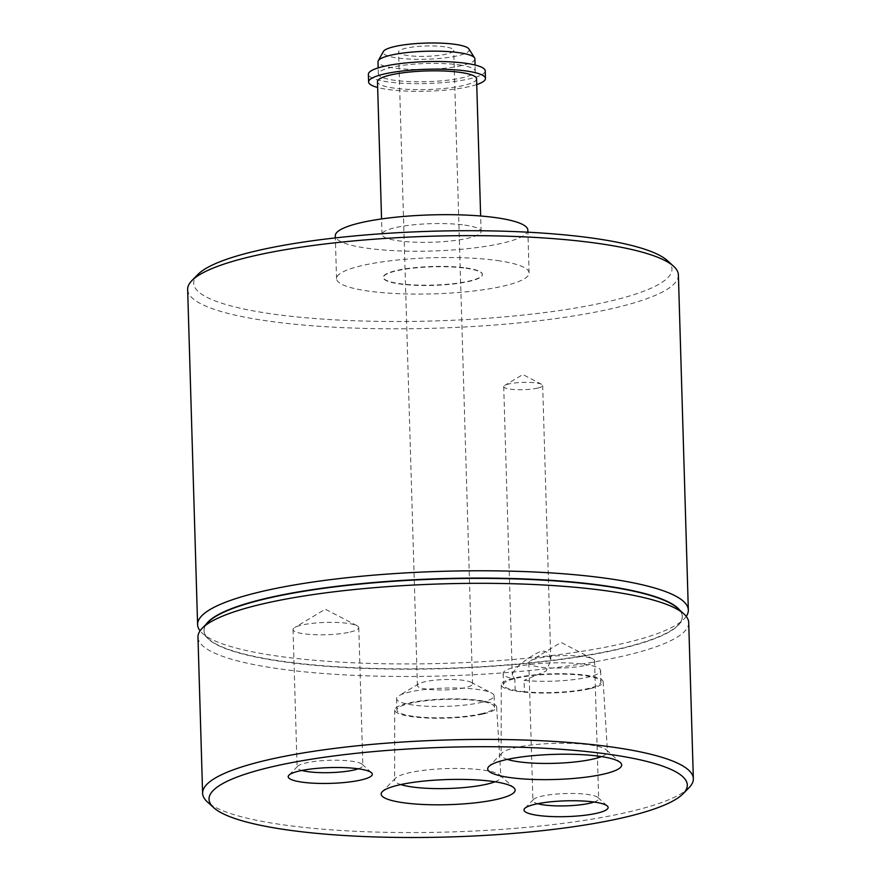 <?xml version="1.0" encoding="UTF-8"?>
<svg xmlns="http://www.w3.org/2000/svg" width="881" height="881" viewBox="0 0 881 881"><rect width="100%" height="100%" fill="white"/><g stroke="black" fill="none" stroke-linecap="round" stroke-linejoin="round"><path stroke-width="0.66" stroke-dasharray="4.41 3.3" d="M426.481 689.096A27.586 5.176 -1.7 0 1 417.396 685.539A27.586 5.176 -1.7 0 1 418.772 683.854A27.586 5.176 -1.7 0 1 463.461 680.352A27.586 5.176 -1.7 0 1 471.071 682.301A27.586 5.176 -1.7 0 1 472.546 683.909A27.586 5.176 -1.7 0 1 465.432 687.609A27.586 5.176 -1.7 0 1 426.481 689.096M444.652 46.792A27.586 5.176 178.3 0 0 414.907 46.759A27.586 5.176 178.3 0 0 398.586 51.979A27.586 5.176 178.3 0 0 426.316 56.329A27.586 5.176 178.3 0 0 453.737 50.338A27.586 5.176 178.3 0 0 444.652 46.792M481.522 702.333A48.785 9.151 178.3 0 0 494.109 695.781A48.785 9.151 178.3 0 0 491.488 692.951A48.785 9.151 178.3 0 0 445.07 688.083A48.785 9.151 178.3 0 0 399.016 695.693A48.785 9.151 178.3 0 0 396.582 698.677A48.785 9.151 178.3 0 0 427.957 706.276A48.785 9.151 178.3 0 0 481.522 702.333M481.852 713.654A48.785 9.151 -1.7 0 1 428.287 717.608A48.785 9.151 -1.7 0 1 396.913 709.998A48.785 9.151 -1.7 0 1 409.5 703.456A48.785 9.151 -1.7 0 1 463.065 699.503A48.785 9.151 -1.7 0 1 494.439 707.102A48.785 9.151 -1.7 0 1 481.852 713.654M483.471 713.885A50.966 9.559 178.3 0 0 496.62 706.98A50.966 9.559 178.3 0 0 445.39 698.996A50.966 9.559 178.3 0 0 394.732 710.009A50.966 9.559 178.3 0 0 427.373 718.004A50.966 9.559 178.3 0 0 483.471 713.885M494.968 781.766A53.19 9.977 178.3 0 0 500.926 776.899A53.19 9.977 178.3 0 0 499.89 775.082A53.19 9.977 178.3 0 0 461.864 768.507A53.19 9.977 178.3 0 0 408.31 772.967A53.19 9.977 178.3 0 0 395.503 778.176A53.19 9.977 178.3 0 0 394.589 780.048A53.19 9.977 178.3 0 0 400.822 784.564M594.069 802.029A32.883 6.167 178.3 0 0 598.662 798.726A32.883 6.167 178.3 0 0 598.023 797.558A32.883 6.167 178.3 0 0 565.602 793.539A32.883 6.167 178.3 0 0 533.49 799.474A32.883 6.167 178.3 0 0 532.917 800.675A32.883 6.167 178.3 0 0 537.696 803.703M586.085 665.265A32.883 6.167 178.3 0 0 594.565 660.849A32.883 6.167 178.3 0 0 592.803 658.933A32.883 6.167 178.3 0 0 561.516 655.662A32.883 6.167 178.3 0 0 530.472 660.783A32.883 6.167 178.3 0 0 528.82 662.798A32.883 6.167 178.3 0 0 549.975 667.919A32.883 6.167 178.3 0 0 586.085 665.265M358.27 768.794A32.883 6.167 178.3 0 0 362.862 765.479A32.883 6.167 178.3 0 0 362.223 764.323A32.883 6.167 178.3 0 0 329.802 760.292A32.883 6.167 178.3 0 0 297.69 766.239A32.883 6.167 178.3 0 0 297.117 767.428A32.883 6.167 178.3 0 0 301.897 770.468M350.286 632.018A32.883 6.167 178.3 0 0 358.765 627.602A32.883 6.167 178.3 0 0 357.003 625.697A32.883 6.167 178.3 0 0 325.717 622.415A32.883 6.167 178.3 0 0 294.672 627.547A32.883 6.167 178.3 0 0 293.032 629.552A32.883 6.167 178.3 0 0 314.176 634.683A32.883 6.167 178.3 0 0 350.286 632.018M601.503 756.592A53.19 9.977 178.3 0 0 607.461 751.713A53.19 9.977 178.3 0 0 606.436 749.896A53.19 9.977 178.3 0 0 568.41 743.333A53.19 9.977 178.3 0 0 514.845 747.793A53.19 9.977 178.3 0 0 502.049 753.002A53.19 9.977 178.3 0 0 501.124 754.874A53.19 9.977 178.3 0 0 507.368 759.389M590.017 688.7A50.966 9.559 178.3 0 0 603.166 681.806A50.966 9.559 178.3 0 0 551.935 673.822A50.966 9.559 178.3 0 0 501.278 684.834A50.966 9.559 178.3 0 0 533.908 692.818A50.966 9.559 178.3 0 0 590.017 688.7M524.415 691.695A19.481 3.656 -1.7 0 1 515.176 690.385A48.785 9.151 -1.7 0 1 503.458 684.823A48.785 9.151 -1.7 0 1 551.947 674.229A48.785 9.151 -1.7 0 1 600.985 681.927A48.785 9.151 -1.7 0 1 574.941 690.825A48.785 9.151 -1.7 0 1 524.415 691.695L524.074 680.363A48.785 9.151 178.3 0 0 574.61 679.493A48.785 9.151 178.3 0 0 600.644 670.606A48.785 9.151 178.3 0 0 551.616 662.908A48.785 9.151 178.3 0 0 503.117 673.502A48.785 9.151 178.3 0 0 514.834 679.064L512.302 675.375L513.127 672.214L519.217 665.111L528.908 657.854L536.859 653.129L540.67 651.5L544.216 651.092L547.145 652.403L549.215 654.869L550.834 660.475L546.044 671.113L524.074 680.363M515.176 690.385L514.834 679.064M537.652 388.08A19.481 3.656 178.3 0 0 542.674 385.46A19.481 3.656 178.3 0 0 541.628 384.336A19.481 3.656 178.3 0 0 523.094 382.387A19.481 3.656 178.3 0 0 504.703 385.426A19.481 3.656 178.3 0 0 503.723 386.616A19.481 3.656 178.3 0 0 516.255 389.655A19.481 3.656 178.3 0 0 537.652 388.08M689.096 787.625A245.48 46.032 -1.7 0 1 449.343 831.994A245.48 46.032 -1.7 0 1 207.376 801.919M688.711 622.614A245.48 46.032 -1.7 0 1 444.707 675.914A245.48 46.032 -1.7 0 1 197.972 637.183M677.643 608.253A239.247 44.865 -1.7 0 1 682.301 616.678A239.247 44.865 -1.7 0 1 444.498 668.624A239.247 44.865 -1.7 0 1 204.029 630.873A239.247 44.865 -1.7 0 1 208.169 622.184M679.725 610.137A239.247 44.865 -1.7 0 1 682.29 616.37A239.247 44.865 -1.7 0 1 678.15 625.07A239.247 44.865 -1.7 0 1 444.487 668.316A239.247 44.865 -1.7 0 1 208.665 639A239.247 44.865 -1.7 0 1 204.018 630.565A239.247 44.865 -1.7 0 1 206.198 624.2M686.233 616.414A245.48 46.032 -1.7 0 1 684.085 618.991A245.48 46.032 -1.7 0 1 444.332 663.36A245.48 46.032 -1.7 0 1 202.377 633.285A245.48 46.032 -1.7 0 1 200.075 630.84M678.392 274.938A245.48 46.032 -1.7 0 1 434.388 328.239A245.48 46.032 -1.7 0 1 187.653 289.508M667.324 260.578A239.247 44.865 -1.7 0 1 434.179 320.948A239.247 44.865 -1.7 0 1 197.851 274.509M466.06 268.253A49.567 9.295 -1.7 0 1 482.381 274.63A49.567 9.295 -1.7 0 1 433.122 285.389A49.567 9.295 -1.7 0 1 383.301 277.57A49.567 9.295 -1.7 0 1 412.605 268.198A49.567 9.295 -1.7 0 1 466.06 268.253M466.049 267.945A49.567 9.295 -1.7 0 1 482.37 274.332A49.567 9.295 -1.7 0 1 433.111 285.092A49.567 9.295 -1.7 0 1 383.29 277.273A49.567 9.295 -1.7 0 1 412.594 267.89A49.567 9.295 -1.7 0 1 466.049 267.945M497.391 260.545A96.315 18.061 -1.7 0 1 529.107 272.945A96.315 18.061 -1.7 0 1 433.375 293.858A96.315 18.061 -1.7 0 1 336.553 278.66A96.315 18.061 -1.7 0 1 393.51 260.435A96.315 18.061 -1.7 0 1 497.391 260.545M527.84 230.095A96.315 18.061 -1.7 0 1 432.097 251.008A96.315 18.061 -1.7 0 1 335.287 235.811M464.783 225.096A49.567 9.295 -1.7 0 1 481.103 231.483A49.567 9.295 -1.7 0 1 431.833 242.242A49.567 9.295 -1.7 0 1 382.024 234.423A49.567 9.295 -1.7 0 1 411.328 225.04A49.567 9.295 -1.7 0 1 464.783 225.096M476.566 78.761A49.567 9.295 -1.7 0 1 427.307 89.521A49.567 9.295 -1.7 0 1 377.486 81.702M476.742 84.565A58.443 10.957 -1.7 0 1 377.663 87.505M485.222 70.843A58.443 10.957 -1.7 0 1 427.131 83.53A58.443 10.957 -1.7 0 1 368.379 74.312M459.287 64.908A48.477 9.085 -1.7 0 1 475.255 71.141A48.477 9.085 -1.7 0 1 427.076 81.669A48.477 9.085 -1.7 0 1 378.356 74.015A48.477 9.085 -1.7 0 1 407.011 64.842A48.477 9.085 -1.7 0 1 459.287 64.908M474.892 58.895A48.477 9.085 -1.7 0 1 426.712 69.423A48.477 9.085 -1.7 0 1 377.993 61.78M468.934 48.995A43.07 8.072 -1.7 0 1 426.404 59.225A43.07 8.072 -1.7 0 1 383.345 51.538M472.546 683.909L453.737 50.338M417.396 685.539L398.586 51.979M418.772 683.854L399.016 695.693M471.071 682.301L491.488 692.951M396.582 698.677L396.913 709.998M494.109 695.781L494.439 707.102M394.732 710.009L394.589 780.048M496.62 706.98L500.926 776.899M395.503 778.176L382.332 791.656M499.89 775.082L513.843 787.757M533.49 799.474L524.724 808.45M598.023 797.558L607.306 805.994M528.82 662.798L532.917 800.675M594.565 660.849L598.662 798.726M592.803 658.933L561.12 642.425L530.472 660.783M297.69 766.239L288.924 775.203M362.223 764.323L371.507 772.758M293.032 629.552L297.117 767.428M358.765 627.602L362.862 765.479M357.003 625.697L325.32 609.178L294.672 627.547M502.049 753.002L488.867 766.481M606.436 749.896L620.389 762.583M501.278 684.834L501.124 754.874M603.166 681.806L607.461 751.713M503.723 386.616L512.302 675.375M542.674 385.46L550.834 660.475M541.628 384.336L522.862 374.546L504.703 385.426M503.117 673.502L503.458 684.823M600.644 670.606L600.985 681.927M678.15 625.07L684.085 618.991M208.665 639L202.377 633.285M529.107 272.945L527.906 232.199M336.553 278.66L335.342 237.914M481.103 231.483L480.641 215.999M382.024 234.423L381.561 218.94M475.255 71.141L475.068 65.018M378.356 74.015L378.169 67.892"/><path stroke-width="1.32" d="M400.822 784.564A53.19 9.977 178.3 0 0 487.204 784.09A53.19 9.977 178.3 0 0 494.968 781.766M497.864 799.111A67.022 12.565 -1.7 0 1 418.376 804.221A67.022 12.565 -1.7 0 1 382.332 791.656A67.022 12.565 -1.7 0 1 447.779 779.542A67.022 12.565 -1.7 0 1 513.843 787.757A67.022 12.565 -1.7 0 1 497.864 799.111M608.496 754.213A239.247 44.865 -1.7 0 1 683.149 793.704A239.247 44.865 -1.7 0 1 449.486 836.95A239.247 44.865 -1.7 0 1 213.676 807.635A239.247 44.865 -1.7 0 1 330.001 756.471A239.247 44.865 -1.7 0 1 608.496 754.213M597.263 813.13A42.079 7.896 -1.7 0 1 547.354 816.335A42.079 7.896 -1.7 0 1 524.724 808.45A42.079 7.896 -1.7 0 1 565.822 800.84A42.079 7.896 -1.7 0 1 607.306 805.994A42.079 7.896 -1.7 0 1 597.263 813.13M361.463 779.883A42.079 7.896 -1.7 0 1 311.555 783.088A42.079 7.896 -1.7 0 1 288.924 775.203A42.079 7.896 -1.7 0 1 330.023 767.593A42.079 7.896 -1.7 0 1 371.507 772.758A42.079 7.896 -1.7 0 1 361.463 779.883M604.399 773.936A67.022 12.565 -1.7 0 1 524.922 779.046A67.022 12.565 -1.7 0 1 488.867 766.481A67.022 12.565 -1.7 0 1 554.325 754.367A67.022 12.565 -1.7 0 1 620.389 762.583A67.022 12.565 -1.7 0 1 604.399 773.936M537.696 803.703A32.883 6.167 178.3 0 0 590.182 803.131A32.883 6.167 178.3 0 0 594.069 802.029M301.897 770.468A32.883 6.167 178.3 0 0 354.382 769.895A32.883 6.167 178.3 0 0 358.27 768.794M507.368 759.389A53.19 9.977 178.3 0 0 593.75 758.915A53.19 9.977 178.3 0 0 601.503 756.592M213.676 807.635L207.376 801.919A245.48 46.032 -1.7 0 1 202.608 793.263A245.48 46.032 -1.7 0 1 347.753 746.824A245.48 46.032 -1.7 0 1 612.493 747.11A245.48 46.032 -1.7 0 1 693.347 778.705A245.48 46.032 -1.7 0 1 689.096 787.625L683.149 793.704M202.608 793.263L197.972 637.183A245.48 46.032 -1.7 0 1 202.223 628.263A245.48 46.032 -1.7 0 1 365.064 588.497A245.48 46.032 -1.7 0 1 607.857 591.019A245.48 46.032 -1.7 0 1 683.942 613.969A245.48 46.032 -1.7 0 1 688.711 622.614L693.347 778.705M202.223 628.263L208.169 622.184A239.247 44.865 -1.7 0 1 366.87 583.42A239.247 44.865 -1.7 0 1 603.496 585.887A239.247 44.865 -1.7 0 1 677.643 608.253L683.942 613.969M206.198 624.2A239.247 44.865 -1.7 0 1 361.1 583.663A239.247 44.865 -1.7 0 1 603.485 585.579A239.247 44.865 -1.7 0 1 679.725 610.137M200.075 630.84A245.48 46.032 -1.7 0 1 197.597 624.629A245.48 46.032 -1.7 0 1 342.742 578.189A245.48 46.032 -1.7 0 1 607.483 578.476A245.48 46.032 -1.7 0 1 688.336 610.07A245.48 46.032 -1.7 0 1 686.233 616.414M197.597 624.629L187.653 289.508A245.48 46.032 -1.7 0 1 191.904 280.587A245.48 46.032 -1.7 0 1 354.746 240.821A245.48 46.032 -1.7 0 1 597.538 243.343A245.48 46.032 -1.7 0 1 673.624 266.293A245.48 46.032 -1.7 0 1 678.392 274.938L688.336 610.07M191.904 280.587L197.851 274.509A239.247 44.865 -1.7 0 1 356.552 235.756A239.247 44.865 -1.7 0 1 593.177 238.211A239.247 44.865 -1.7 0 1 667.324 260.578L673.624 266.293M335.342 237.914L335.287 235.811A96.315 18.061 -1.7 0 1 392.232 217.585A96.315 18.061 -1.7 0 1 496.113 217.695A96.315 18.061 -1.7 0 1 527.84 230.095L527.906 232.199M381.561 218.94L377.486 81.702A49.567 9.295 -1.7 0 1 406.791 72.319A49.567 9.295 -1.7 0 1 460.245 72.385A49.567 9.295 -1.7 0 1 476.566 78.761L480.641 215.999M377.663 87.505A58.443 10.957 -1.7 0 1 368.61 81.966A58.443 10.957 -1.7 0 1 403.168 70.909A58.443 10.957 -1.7 0 1 466.203 70.976A58.443 10.957 -1.7 0 1 485.453 78.497A58.443 10.957 -1.7 0 1 476.742 84.565M368.61 81.966L368.379 74.312A58.443 10.957 -1.7 0 1 402.936 63.256A58.443 10.957 -1.7 0 1 465.972 63.322A58.443 10.957 -1.7 0 1 485.222 70.843L485.453 78.497M378.169 67.892L377.993 61.78A48.477 9.085 -1.7 0 1 378.257 60.767A48.477 9.085 -1.7 0 1 409.125 52.342A48.477 9.085 -1.7 0 1 458.924 52.662A48.477 9.085 -1.7 0 1 474.562 57.904A48.477 9.085 -1.7 0 1 474.892 58.895L475.068 65.018M378.257 60.767L383.345 51.538A43.07 8.072 -1.7 0 1 410.777 44.05A43.07 8.072 -1.7 0 1 455.036 44.336A43.07 8.072 -1.7 0 1 468.934 48.995L474.562 57.904"/></g></svg>
